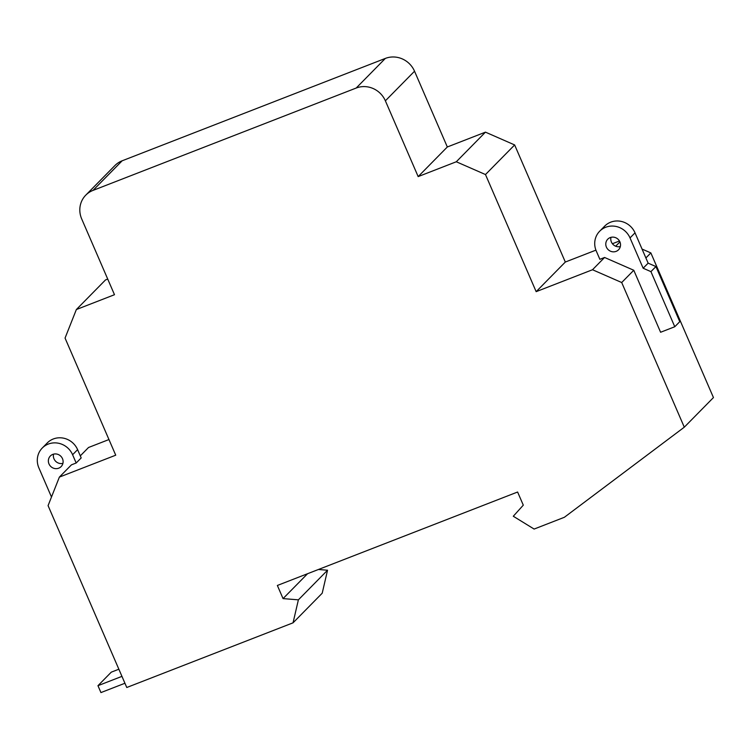 <?xml version="1.0" encoding="UTF-8"?>
<svg xmlns="http://www.w3.org/2000/svg" width="751" height="751" viewBox="0 0 751 751"><rect width="100%" height="100%" fill="white"/><g stroke="black" fill="none" stroke-linecap="round" stroke-linejoin="round"><path stroke-width="1.13" d="M51.49 497.031L38.864 467.854A18.906 17.949 44.6 0 1 42.263 448.028A18.906 17.949 44.6 0 1 72.603 454.73L76.18 463.001L71.458 464.831L59.376 477.101L115.729 455.19L65.055 338.081L76.358 309.543L114.49 294.711L81.699 218.945A22.69 21.544 -135.4 0 1 85.774 195.147A22.69 21.544 -135.4 0 1 93.002 190.407L356.19 88.036A22.69 21.544 -135.4 0 1 385.376 100.822L418.166 176.598L456.298 161.765L485.484 174.551L536.158 291.66L592.511 269.74L621.697 282.526L684.292 427.188L564.386 517.279L534.111 529.061L513.29 516.247L523.297 505.16L517.608 492.018L277.363 585.461L283.052 598.603L298.382 599.842L293.05 622.823L322.207 593.206L327.539 570.225L318.424 569.493M59.376 477.101L48.073 505.639L126.769 687.494L293.05 622.823M107.722 279.072L105.516 279.926L76.358 309.543M76.18 463.001L81.183 457.922L77.606 449.652L72.603 454.73M80.291 455.866L88.534 447.493L108.961 439.542M42.263 448.028L47.257 442.949A18.906 17.949 44.6 0 1 77.606 449.652M53.556 454.148A7.566 7.181 -135.4 0 0 62.915 463.358M604.583 257.471L599.861 259.311L596.285 251.041A18.906 17.949 44.6 0 1 599.683 231.214L604.677 226.135A18.906 17.949 44.6 0 1 635.027 232.838L648.141 263.15L655.923 266.558L679.768 321.672L674.773 326.741L660.598 332.261L633.778 270.266L604.583 257.471L592.511 269.74M610.976 237.335A7.566 7.181 -135.4 0 0 620.335 246.553M606.404 247.107A7.566 7.181 -135.4 0 0 618.542 249.783A7.566 7.181 -135.4 0 0 619.904 241.86A7.566 7.181 -135.4 0 0 607.766 239.175A7.566 7.181 -135.4 0 0 606.404 247.107M62.483 458.664A7.566 7.181 -135.4 0 0 50.345 455.988A7.566 7.181 -135.4 0 0 48.984 463.921A7.566 7.181 -135.4 0 0 61.122 466.596A7.566 7.181 -135.4 0 0 62.483 458.664M599.683 231.214A18.906 17.949 44.6 0 1 630.023 237.917L643.147 268.229L650.929 271.637L674.773 326.741M85.774 195.147L114.931 165.53A22.69 21.544 44.6 0 1 122.16 160.789L385.347 58.418A22.69 21.544 44.6 0 1 414.533 71.214L447.324 146.98L485.456 132.148L514.642 144.943L565.315 262.043L595.918 250.139M612.412 243.728L619.462 240.987M642.039 249.06L650.854 252.918L713.45 397.57L684.292 427.188M124.938 683.25L100.944 692.582L97.959 685.691L111.289 672.154L118.855 669.216M121.953 676.36L97.959 685.691M298.382 599.842L327.539 570.225M283.052 598.603L307.553 573.726M633.778 270.266L621.697 282.526M650.854 252.918L645.888 257.95M619.922 241.897L615.679 246.206M536.158 291.66L565.315 262.043M648.141 263.15L643.147 268.229M655.923 266.558L650.929 271.637M514.642 144.943L485.484 174.551M485.456 132.148L456.298 161.765M418.166 176.598L447.324 146.98M635.027 232.838L630.023 237.917M414.533 71.214L385.376 100.822M385.347 58.418L356.19 88.036M122.16 160.789L93.002 190.407"/></g></svg>
